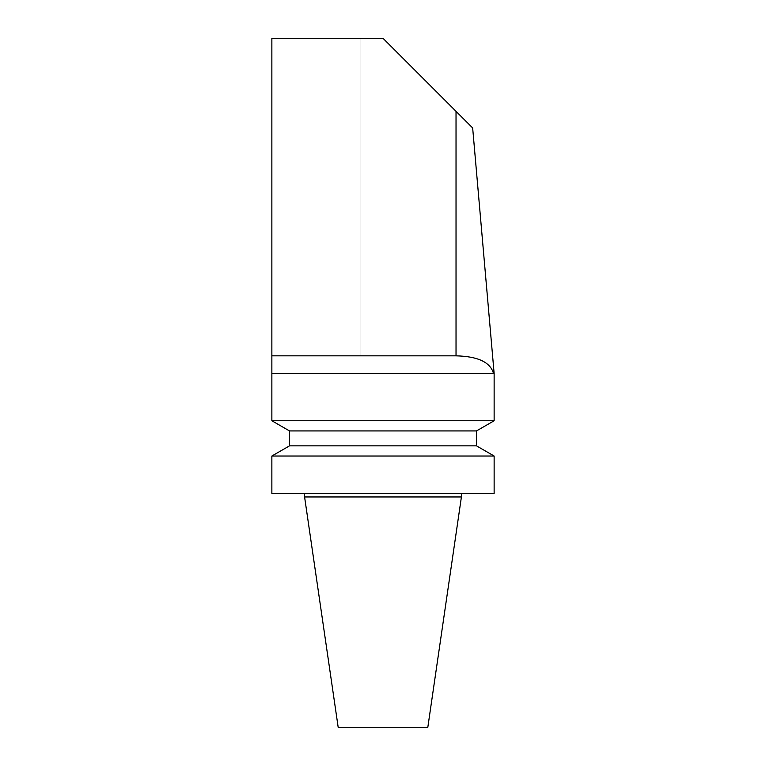 <?xml version="1.0" encoding="UTF-8"?>
<svg xmlns="http://www.w3.org/2000/svg" width="766" height="766" viewBox="0 0 766 766"><rect width="100%" height="100%" fill="white"/><g stroke="black" fill="none" stroke-linecap="round" stroke-linejoin="round"><path stroke-width="0.57" stroke-dasharray="3.83 2.87" d="M271.863 355.836L271.863 38.3L360.068 38.3L360.068 355.836L271.863 355.836L360.068 355.836L360.068 38.3L271.863 38.3L383 38.3L472.66 127.96L494.137 373.473L271.863 373.473L271.863 38.3M271.863 493.428L494.137 493.428M271.863 456.029L494.137 456.029M338.237 727.7L427.763 727.7M304.59 496.962L461.41 496.962M304.59 493.428L461.41 493.428L304.59 493.428M289.5 445.85L476.5 445.85M289.5 430.932L476.5 430.932M271.863 420.754L494.137 420.754"/><path stroke-width="1.15" d="M493.495 373.473L271.863 373.473L271.863 38.3L383 38.3L456.029 111.329L456.029 355.836C477.907 356.353 490.393 362.232 493.495 373.473L494.137 373.473L472.66 127.96L456.029 111.329M456.029 355.836L271.863 355.836M494.137 456.029L271.863 456.029L271.863 493.428L494.137 493.428L494.137 456.029L476.5 445.85L289.5 445.85L271.863 456.029M427.763 727.7L338.237 727.7L304.59 496.962L461.41 496.962L427.763 727.7M304.59 493.428L304.59 496.962M476.5 445.85L476.5 430.932L289.5 430.932L289.5 445.85M476.5 430.932L494.137 420.754L271.863 420.754L289.5 430.932M271.863 373.473L271.863 420.754M461.41 493.428L461.41 496.962M494.137 373.473L494.137 420.754"/></g></svg>
